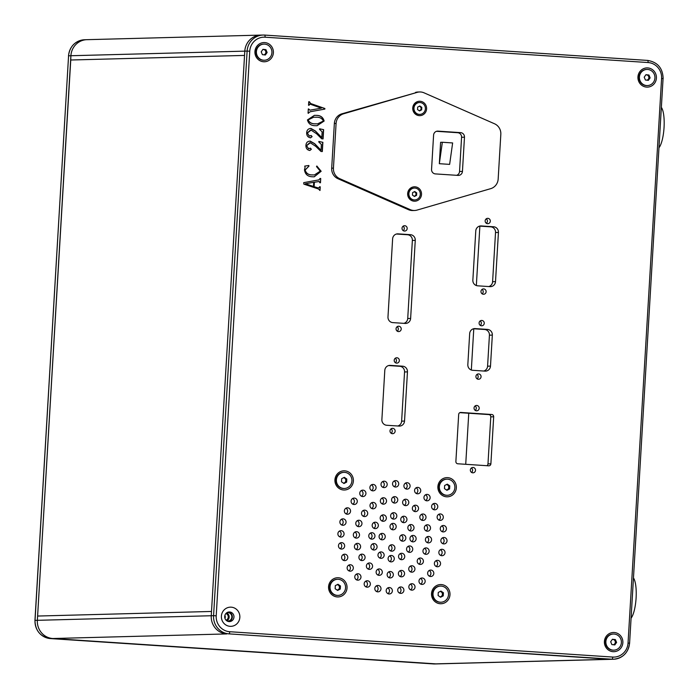 <?xml version="1.0" encoding="UTF-8"?>
<svg xmlns="http://www.w3.org/2000/svg" width="699" height="699" viewBox="0 0 699 699"><rect width="100%" height="100%" fill="white"/><g stroke="black" fill="none" stroke-linecap="round" stroke-linejoin="round"><path stroke-width="1.05" d="M229.735 631.721A2.141 0.577 93.8 0 1 229.027 633.871L609.711 659.279L433.494 663.928L50.485 638.58L226.712 633.932L52.809 638.519L435.809 663.867A17.143 16.505 88.5 0 0 437.277 663.893L434.961 663.954A17.143 16.505 -91.5 0 1 433.494 663.928A2.141 0.577 93.8 0 1 433.476 663.928A2.141 0.577 93.8 0 1 433.459 663.928L50.477 638.58A2.141 0.577 -86.2 0 0 50.477 638.58A2.141 0.577 -86.2 0 0 50.485 638.58A17.143 16.505 -91.5 0 1 35.029 620.38L68.572 55.798A17.143 16.505 -91.5 0 1 84.596 39.756C75.212 40.83 69.839 46.178 68.493 55.806L70.887 55.737L70.756 60.009L37.353 620.319A17.143 16.505 88.5 0 0 52.809 638.519A17.143 16.505 -91.5 0 1 37.353 620.319L211.255 615.74L211.509 611.459L37.606 616.046L211.509 611.459L244.545 55.431L70.634 60.009L244.545 55.431L211.255 615.74A17.143 16.505 88.5 0 0 226.712 633.932A17.143 16.505 -91.5 0 1 211.255 615.74L213.571 615.679A17.143 16.505 -91.5 0 0 229.027 633.871L612.036 659.218L435.809 663.867A17.143 16.505 88.5 0 0 437.277 663.893L611.179 659.306A17.143 16.505 -91.5 0 1 609.711 659.279A17.143 16.505 88.5 0 0 611.179 659.306L613.504 659.244A17.143 16.505 -91.5 0 1 612.036 659.218A2.141 0.577 93.8 0 0 612.743 657.06A15.002 14.443 88.5 0 0 628.043 643.045L661.586 78.463A15.002 14.443 88.5 0 0 648.06 62.543L265.061 37.196A15.002 14.443 88.5 0 0 249.753 51.21L216.209 615.793A15.002 14.443 88.5 0 0 229.735 631.721L612.743 657.06M56.986 638.79L431.694 663.596M659.043 147.664A21.433 5.775 -86.2 0 0 664.05 127.471A21.433 5.775 -86.2 0 0 661.429 107.471M631.092 618.152A21.433 5.775 -86.2 0 0 636.099 597.96A21.433 5.775 -86.2 0 0 633.477 577.959M420.099 101.268A7.2 6.929 -91.5 0 1 425.446 112.443A7.2 6.929 -91.5 0 1 413.467 111.657A7.2 6.929 -91.5 0 1 420.099 101.268M415.014 186.816A7.2 6.929 -91.5 0 1 420.37 197.992A7.2 6.929 -91.5 0 1 408.382 197.197A7.2 6.929 -91.5 0 1 415.014 186.816M458.072 175.405L435.425 173.911A4.29 4.124 -91.5 0 1 431.554 169.359L433.59 135.143A4.29 4.124 -91.5 0 1 437.967 131.132L460.615 132.635A4.29 4.124 -91.5 0 1 464.477 137.187L462.441 171.404A4.29 4.124 -91.5 0 1 458.072 175.405M490.672 188.669A10.712 10.319 88.5 0 0 498.169 179.031L500.825 134.322A10.712 10.319 88.5 0 0 494.534 123.775L424.013 92.81A10.712 10.319 88.5 0 0 417.216 92.355L343.585 113.788A10.712 10.319 88.5 0 0 336.088 123.426L333.44 168.127A10.712 10.319 88.5 0 0 339.731 178.682L410.243 209.648A10.712 10.319 88.5 0 0 417.05 210.093L490.672 188.669M456.622 175.309A4.29 4.124 88.5 0 0 459.549 171.482L461.576 137.257A4.29 4.124 88.5 0 0 457.714 132.714L436.517 131.307M410.243 209.648L408.504 209.691A10.712 10.319 88.5 0 0 412.786 210.539L414.524 210.486M408.504 209.691L337.993 178.726L339.731 178.682M333.44 168.127L331.693 168.179A10.712 10.319 88.5 0 0 337.993 178.726M331.693 168.179L334.349 123.47L336.088 123.426M343.585 113.788L341.846 113.832A10.712 10.319 88.5 0 0 334.349 123.47M341.846 113.832L417.216 92.355M419.732 91.962L417.993 92.015A10.712 10.319 88.5 0 0 415.477 92.408M439.339 163.697L449.632 164.379L452.637 142.946L442.345 142.264L440.606 142.316L439.339 163.697L442.345 142.264M613.635 650.166A8.065 7.768 -91.5 0 1 605.465 641.595A8.065 7.768 -91.5 0 1 613.206 634.037M621.385 642.608A8.065 7.768 -91.5 0 1 613.844 650.157A8.065 7.768 -91.5 0 1 605.867 642.302A8.065 7.768 -91.5 0 1 613.416 634.028A8.065 7.768 -91.5 0 1 621.385 642.608M616.588 642.433L615.391 639.602L612.429 639.262L610.673 641.752L611.87 644.583L614.823 644.924L616.588 642.433L615.723 642.46L614.037 644.836M612.35 639.375L615.391 639.602M614.517 639.629L615.723 642.46M613.259 644.749A2.682 2.578 88.5 0 0 613.04 639.454A2.682 2.578 88.5 0 0 612.272 639.489M647.178 85.575A8.065 7.768 -91.5 0 1 639 77.012A8.065 7.768 -91.5 0 1 646.75 69.454M654.928 78.026A8.065 7.768 -91.5 0 1 647.388 85.575A8.065 7.768 -91.5 0 1 639.41 77.72A8.065 7.768 -91.5 0 1 646.959 69.446A8.065 7.768 -91.5 0 1 654.928 78.026M650.131 77.851L648.934 75.02L645.972 74.679L644.207 77.17L645.413 80.001L648.366 80.341L650.131 77.851L649.257 77.877L647.58 80.254M645.893 74.793L648.934 75.02M648.06 75.046L649.257 77.877M646.802 80.167A2.682 2.578 88.5 0 0 646.584 74.872A2.682 2.578 88.5 0 0 645.815 74.907M337.809 595.408A8.065 7.768 -91.5 0 1 329.622 587.204A8.065 7.768 -91.5 0 1 337.381 579.288M337.329 595.391A8.065 7.768 -91.5 0 1 330.033 587.186A8.065 7.768 -91.5 0 1 337.591 579.279A8.065 7.768 -91.5 0 1 345.568 587.143A8.065 7.768 -91.5 0 1 337.329 595.391M337.617 590.428L340.282 589.056L340.465 585.972L337.984 584.259L335.319 585.631L335.136 588.715L337.617 590.428M340.465 585.972L339.6 585.989L339.504 587.536L339.417 589.082L340.282 589.056M339.417 589.082L337.267 590.183M337.468 584.521L339.6 585.989M337.058 590.043A2.682 2.578 88.5 0 0 337.136 584.696M440.763 602.223A8.065 7.768 -91.5 0 1 432.576 594.01A8.065 7.768 -91.5 0 1 440.344 586.103M440.283 602.206A8.065 7.768 -91.5 0 1 432.996 594.001A8.065 7.768 -91.5 0 1 440.545 586.094A8.065 7.768 -91.5 0 1 448.522 593.949A8.065 7.768 -91.5 0 1 440.283 602.206M440.58 597.243L443.245 595.871L443.428 592.787L440.947 591.066L438.282 592.446L438.098 595.531L440.58 597.243M443.428 592.787L442.554 592.804L442.371 595.889L443.245 595.871M442.371 595.889L440.221 596.998M440.431 591.337L442.554 592.804M440.012 596.859A2.682 2.578 88.5 0 0 440.09 591.511M344.161 488.479A8.065 7.768 -91.5 0 1 335.974 480.274A8.065 7.768 -91.5 0 1 343.733 472.358M343.681 488.47A8.065 7.768 -91.5 0 1 336.385 480.257A8.065 7.768 -91.5 0 1 343.943 472.349A8.065 7.768 -91.5 0 1 351.92 480.213A8.065 7.768 -91.5 0 1 343.681 488.47M343.969 483.498L346.634 482.127L346.818 479.042L344.336 477.33L341.671 478.701L341.488 481.786L343.969 483.498M346.818 479.042L345.953 479.068L345.856 480.606L345.769 482.153L346.634 482.127M345.769 482.153L343.62 483.262M343.821 477.592L345.953 479.068M343.41 483.114A2.682 2.578 88.5 0 0 343.489 477.766M447.115 495.294A8.065 7.768 -91.5 0 1 438.928 487.081A8.065 7.768 -91.5 0 1 446.696 479.173M446.635 495.276A8.065 7.768 -91.5 0 1 439.348 487.072A8.065 7.768 -91.5 0 1 446.897 479.164A8.065 7.768 -91.5 0 1 454.874 487.02A8.065 7.768 -91.5 0 1 446.635 495.276M446.932 490.314L449.597 488.942L449.78 485.857L447.299 484.145L444.634 485.517L444.45 488.601L446.932 490.314M449.78 485.857L448.907 485.875L448.723 488.968L449.597 488.942M448.723 488.968L446.574 490.069M446.783 484.407L448.907 485.875M446.364 489.929A2.682 2.578 88.5 0 0 446.443 484.582M414.577 199.931A5.933 5.714 -91.5 0 1 408.531 193.894A5.933 5.714 -91.5 0 1 414.262 188.075M414.236 199.923A5.933 5.714 -91.5 0 1 408.871 193.885A5.933 5.714 -91.5 0 1 414.437 188.066A5.933 5.714 -91.5 0 1 420.3 193.85A5.933 5.714 -91.5 0 1 414.236 199.923M414.446 196.471L416.578 195.37L416.718 192.898L414.734 191.526L412.602 192.627L412.454 195.1L414.446 196.471M416.718 192.898L416.088 192.915L415.94 195.388L416.578 195.37M415.94 195.388L414.184 196.288M414.358 191.727L416.088 192.915M413.991 196.157A2.141 2.062 88.5 0 0 415.092 192.234A2.141 2.062 88.5 0 0 414.061 191.875M419.653 114.391A5.933 5.714 -91.5 0 1 413.616 108.354A5.933 5.714 -91.5 0 1 419.348 102.526M419.321 114.383A5.933 5.714 -91.5 0 1 413.957 108.345A5.933 5.714 -91.5 0 1 419.514 102.526A5.933 5.714 -91.5 0 1 425.385 108.301A5.933 5.714 -91.5 0 1 419.321 114.383M419.522 110.923L421.654 109.83L421.803 107.358L419.819 105.986L417.687 107.087L417.539 109.551L419.522 110.923M421.803 107.358L421.165 107.375L421.016 109.848L421.654 109.83M421.016 109.848L419.269 110.748M419.435 106.178L421.165 107.375M419.077 110.617A2.141 2.062 88.5 0 0 420.178 106.685A2.141 2.062 88.5 0 0 419.147 106.335M479.872 226.118L476.342 285.55M473.773 328.775L471.327 370.024M468.758 413.249L465.726 464.302M227.236 621.079A4.29 4.124 88.5 0 0 231.85 616.719A4.29 4.124 88.5 0 0 227.009 612.604M226.764 620.799A4.29 4.124 88.5 0 0 226.563 612.909M226.065 620.205A3.539 3.408 88.5 0 0 225.891 613.539M224.973 618.44A3.539 3.408 88.5 0 0 224.895 615.365M224.921 618.266A3.425 3.303 88.5 0 0 224.851 615.539M261.409 35.09A17.143 16.505 88.5 0 0 260.814 35.099A17.143 16.505 88.5 0 1 261.409 35.09A17.143 16.505 88.5 0 0 260.814 35.099A17.143 16.505 88.5 0 1 261.409 35.09A17.143 16.505 88.5 0 0 260.814 35.099A17.143 16.505 88.5 0 1 261.409 35.09A17.143 16.505 88.5 0 0 260.814 35.099L86.912 39.677A17.143 16.505 88.5 0 0 70.896 55.728A17.143 16.505 88.5 0 1 86.912 39.677A17.143 16.505 88.5 0 0 70.896 55.728A17.143 16.505 88.5 0 1 86.912 39.677A17.143 16.505 88.5 0 0 70.896 55.728A17.143 16.505 88.5 0 1 86.912 39.677A17.143 16.505 88.5 0 0 70.896 55.728L37.353 620.319L34.95 620.389L68.572 55.833M260.814 35.099A17.143 16.505 88.5 0 0 244.799 51.141A17.143 16.505 88.5 0 1 260.814 35.099A17.143 16.505 88.5 0 0 244.799 51.141A17.143 16.505 88.5 0 1 260.814 35.099A17.143 16.505 88.5 0 0 244.799 51.141L247.114 51.088A17.143 16.505 -91.5 0 1 263.139 35.046L260.814 35.107A17.143 16.505 88.5 0 0 244.799 51.141A17.143 16.505 88.5 0 1 260.814 35.099L86.912 39.677L260.814 35.099A17.143 16.505 88.5 0 0 244.799 51.141L244.545 55.422L70.756 60.009M380.64 533.8A3.215 3.093 -91.5 0 1 380.789 539.479M438.692 514.359A3.215 3.093 -91.5 0 1 438.841 520.039M433.162 503.813A3.215 3.093 -91.5 0 1 433.31 509.492M425.516 494.805A3.215 3.093 -91.5 0 1 425.665 500.484M416.132 487.797A3.215 3.093 -91.5 0 1 416.281 493.468M405.49 483.123A3.215 3.093 -91.5 0 1 405.638 488.793M394.114 481.017A3.215 3.093 -91.5 0 1 394.262 486.696M382.571 481.602A3.215 3.093 -91.5 0 1 382.729 487.282M371.457 484.835A3.215 3.093 -91.5 0 1 371.606 490.515M361.322 490.558A3.215 3.093 -91.5 0 1 361.47 496.238M352.663 498.483A3.215 3.093 -91.5 0 1 352.82 504.162M345.935 508.217A3.215 3.093 -91.5 0 1 346.084 513.896M341.453 519.27A3.215 3.093 -91.5 0 1 341.601 524.949M355.974 543.778A3.215 3.093 -91.5 0 1 356.123 549.458M360.474 554.552A3.215 3.093 -91.5 0 1 360.623 560.231M367.954 563.359A3.215 3.093 -91.5 0 1 368.102 569.038M377.687 569.344A3.215 3.093 -91.5 0 1 377.836 575.015M441.829 525.91A3.215 3.093 -91.5 0 1 441.978 531.59M442.415 537.889A3.215 3.093 -91.5 0 1 442.563 543.569M440.414 549.702A3.215 3.093 -91.5 0 1 440.562 555.382M435.94 560.755A3.215 3.093 -91.5 0 1 436.089 566.426M429.203 570.48A3.215 3.093 -91.5 0 1 429.352 576.159M420.545 578.405A3.215 3.093 -91.5 0 1 420.693 584.084M410.409 584.137A3.215 3.093 -91.5 0 1 410.558 589.807M399.295 587.37A3.215 3.093 -91.5 0 1 399.444 593.04M387.762 587.946A3.215 3.093 -91.5 0 1 387.91 593.626M376.385 585.849A3.215 3.093 -91.5 0 1 376.534 591.529M365.734 581.175A3.215 3.093 -91.5 0 1 365.883 586.854M356.35 574.159A3.215 3.093 -91.5 0 1 356.507 579.838M348.705 565.159A3.215 3.093 -91.5 0 1 348.853 570.83M343.174 554.613A3.215 3.093 -91.5 0 1 343.323 560.292M340.037 543.062A3.215 3.093 -91.5 0 1 340.186 548.741M379.54 552.324A3.215 3.093 -91.5 0 1 379.688 558.003M389.666 555.871A3.215 3.093 -91.5 0 1 389.815 561.55M400.125 553.687A3.215 3.093 -91.5 0 1 400.282 559.366M408.129 546.356A3.215 3.093 -91.5 0 1 408.277 552.035M411.528 535.845A3.215 3.093 -91.5 0 1 411.676 541.524M409.404 524.975A3.215 3.093 -91.5 0 1 409.553 530.646M402.327 516.648A3.215 3.093 -91.5 0 1 402.475 522.319M392.2 513.101A3.215 3.093 -91.5 0 1 392.357 518.78M391.571 523.796A3.215 3.093 -91.5 0 1 391.72 529.466M339.452 531.083A3.215 3.093 -91.5 0 1 339.609 536.753M354.9 532.096A3.215 3.093 -91.5 0 1 355.048 537.776M370.339 533.119A3.215 3.093 -91.5 0 1 370.496 538.798M401.226 535.163A3.215 3.093 -91.5 0 1 401.383 540.843M390.295 545.176A3.215 3.093 -91.5 0 1 390.453 550.856M373.738 522.616A3.215 3.093 -91.5 0 1 373.886 528.287M381.741 515.285A3.215 3.093 -91.5 0 1 381.89 520.965M388.714 571.913A3.215 3.093 -91.5 0 1 388.862 577.584M399.959 570.812A3.215 3.093 -91.5 0 1 400.108 576.492M410.313 566.164A3.215 3.093 -91.5 0 1 410.462 571.843M418.78 558.414A3.215 3.093 -91.5 0 1 418.928 564.093M424.52 548.322A3.215 3.093 -91.5 0 1 424.669 553.992M426.967 536.867A3.215 3.093 -91.5 0 1 427.115 542.546M425.892 525.185A3.215 3.093 -91.5 0 1 426.041 530.864M421.392 514.42A3.215 3.093 -91.5 0 1 421.541 520.091M413.913 505.613A3.215 3.093 -91.5 0 1 414.061 511.284M404.188 499.628A3.215 3.093 -91.5 0 1 404.337 505.307M393.161 497.059A3.215 3.093 -91.5 0 1 393.31 502.738M381.916 498.151A3.215 3.093 -91.5 0 1 382.065 503.83M371.553 502.808A3.215 3.093 -91.5 0 1 371.702 508.488M363.087 510.558A3.215 3.093 -91.5 0 1 363.235 516.238M357.346 520.65A3.215 3.093 -91.5 0 1 357.504 526.33M372.462 543.997A3.215 3.093 -91.5 0 1 372.619 549.676M228.407 612.062A4.823 4.64 -91.5 0 1 228.652 621.551M388.644 365.542L399.723 366.276A5.356 5.155 -91.5 0 1 404.555 371.964L401.628 421.148A5.356 5.155 -91.5 0 1 397.792 425.997M479.619 226.109L490.698 226.834A5.356 5.155 -91.5 0 1 495.53 232.522L492.603 281.714A5.356 5.155 -91.5 0 1 488.767 286.555M473.52 328.757L484.599 329.491A5.356 5.155 -91.5 0 1 489.431 335.179L487.587 366.189A5.356 5.155 -91.5 0 1 483.743 371.029M486.81 465.7A2.141 2.062 88.5 0 0 487.981 463.9L490.777 416.849A2.141 2.062 88.5 0 0 488.846 414.577L459.846 412.655M396.455 234.025L407.534 234.75A5.356 5.155 -91.5 0 1 412.366 240.439L407.727 318.499A5.356 5.155 -91.5 0 1 403.891 323.34M482.039 289.403A2.682 2.578 -91.5 0 1 482.153 293.833M486.233 218.831A2.682 2.578 -91.5 0 1 486.347 223.261M476.989 374.411A2.682 2.578 -91.5 0 1 477.102 378.841M480.161 320.946A2.682 2.578 -91.5 0 1 480.283 325.376M471.423 467.972A2.682 2.578 -91.5 0 1 471.545 472.402M475.11 405.953A2.682 2.578 -91.5 0 1 475.233 410.383M397.128 326.721A2.682 2.578 -91.5 0 1 397.242 331.151M403.105 226.214A2.682 2.578 -91.5 0 1 403.218 230.644M391.064 428.845A2.682 2.578 -91.5 0 1 391.178 433.266M395.258 358.272A2.682 2.578 -91.5 0 1 395.372 362.694M394.192 360.273A2.682 2.578 -91.5 0 1 396.691 357.766A2.682 2.578 -91.5 0 1 399.339 360.378A2.682 2.578 -91.5 0 1 396.831 363.122A2.682 2.578 -91.5 0 1 394.192 360.273M389.998 430.846A2.682 2.578 -91.5 0 1 392.497 428.338A2.682 2.578 -91.5 0 1 395.145 430.951A2.682 2.578 -91.5 0 1 392.637 433.695A2.682 2.578 -91.5 0 1 389.998 430.846M402.03 228.215A2.682 2.578 -91.5 0 1 404.538 225.707A2.682 2.578 -91.5 0 1 407.185 228.32A2.682 2.578 -91.5 0 1 404.677 231.063A2.682 2.578 -91.5 0 1 402.03 228.215M396.062 328.731A2.682 2.578 -91.5 0 1 398.57 326.223A2.682 2.578 -91.5 0 1 401.217 328.836A2.682 2.578 -91.5 0 1 398.71 331.579A2.682 2.578 -91.5 0 1 396.062 328.731M474.044 407.963A2.682 2.578 -91.5 0 1 476.552 405.455A2.682 2.578 -91.5 0 1 479.199 408.067A2.682 2.578 -91.5 0 1 476.692 410.811A2.682 2.578 -91.5 0 1 474.044 407.963M470.357 469.981A2.682 2.578 -91.5 0 1 472.865 467.474A2.682 2.578 -91.5 0 1 475.512 470.086A2.682 2.578 -91.5 0 1 473.005 472.83A2.682 2.578 -91.5 0 1 470.357 469.981M479.095 322.955A2.682 2.578 -91.5 0 1 481.602 320.448A2.682 2.578 -91.5 0 1 484.25 323.052A2.682 2.578 -91.5 0 1 481.742 325.804A2.682 2.578 -91.5 0 1 479.095 322.955M475.923 376.42A2.682 2.578 -91.5 0 1 478.422 373.913A2.682 2.578 -91.5 0 1 481.069 376.516A2.682 2.578 -91.5 0 1 478.562 379.269A2.682 2.578 -91.5 0 1 475.923 376.42M485.158 220.84A2.682 2.578 -91.5 0 1 487.666 218.333A2.682 2.578 -91.5 0 1 490.314 220.936A2.682 2.578 -91.5 0 1 487.806 223.689A2.682 2.578 -91.5 0 1 485.158 220.84M480.973 291.413A2.682 2.578 -91.5 0 1 483.472 288.905A2.682 2.578 -91.5 0 1 486.12 291.509A2.682 2.578 -91.5 0 1 483.612 294.262A2.682 2.578 -91.5 0 1 480.973 291.413M392.812 322.615A5.356 5.155 -91.5 0 1 387.98 316.927L392.62 238.866A5.356 5.155 -91.5 0 1 398.081 233.859L410.435 234.681A5.356 5.155 -91.5 0 1 415.267 240.369L410.628 318.421A5.356 5.155 -91.5 0 1 405.167 323.427L392.812 322.615M488.697 465.822L457.81 463.778A2.141 2.062 -91.5 0 1 455.879 461.506L458.675 414.455A2.141 2.062 -91.5 0 1 460.859 412.454L491.746 414.498A2.141 2.062 -91.5 0 1 493.677 416.779L490.881 463.821A2.141 2.062 -91.5 0 1 488.697 465.822M472.664 370.295A5.356 5.155 -91.5 0 1 467.832 364.607L469.676 333.598A5.356 5.155 -91.5 0 1 475.145 328.6L487.5 329.412A5.356 5.155 -91.5 0 1 492.332 335.101L490.488 366.11A5.356 5.155 -91.5 0 1 485.019 371.117L472.664 370.295M477.688 285.821A5.356 5.155 -91.5 0 1 472.856 280.133L475.774 230.95A5.356 5.155 -91.5 0 1 481.244 225.943L493.599 226.764A5.356 5.155 -91.5 0 1 498.431 232.452L495.504 281.636A5.356 5.155 -91.5 0 1 490.043 286.642L477.688 285.821M386.713 425.263A5.356 5.155 -91.5 0 1 381.881 419.575L384.799 370.391A5.356 5.155 -91.5 0 1 390.269 365.385L402.624 366.197A5.356 5.155 -91.5 0 1 407.456 371.885L404.529 421.078A5.356 5.155 -91.5 0 1 399.068 426.075L386.713 425.263M224.702 616.474A4.823 4.64 -91.5 0 1 229.202 611.966A4.823 4.64 -91.5 0 1 233.973 616.658A4.823 4.64 -91.5 0 1 229.464 621.603A4.823 4.64 -91.5 0 1 224.702 616.474M370.898 546.592A3.215 3.093 -91.5 0 1 373.904 543.586A3.215 3.093 -91.5 0 1 377.084 546.714A3.215 3.093 -91.5 0 1 374.079 550.008A3.215 3.093 -91.5 0 1 370.898 546.592M355.782 523.245A3.215 3.093 -91.5 0 1 358.788 520.239A3.215 3.093 -91.5 0 1 361.968 523.368A3.215 3.093 -91.5 0 1 358.954 526.67A3.215 3.093 -91.5 0 1 355.782 523.245M361.523 513.153A3.215 3.093 -91.5 0 1 364.529 510.148A3.215 3.093 -91.5 0 1 367.709 513.276A3.215 3.093 -91.5 0 1 364.695 516.57A3.215 3.093 -91.5 0 1 361.523 513.153M369.989 505.403A3.215 3.093 -91.5 0 1 372.995 502.389A3.215 3.093 -91.5 0 1 376.167 505.526A3.215 3.093 -91.5 0 1 373.161 508.82A3.215 3.093 -91.5 0 1 369.989 505.403M380.352 500.755A3.215 3.093 -91.5 0 1 383.349 497.74A3.215 3.093 -91.5 0 1 386.53 500.877A3.215 3.093 -91.5 0 1 383.524 504.171A3.215 3.093 -91.5 0 1 380.352 500.755M391.589 499.654A3.215 3.093 -91.5 0 1 394.594 496.648A3.215 3.093 -91.5 0 1 397.775 499.776A3.215 3.093 -91.5 0 1 394.769 503.07A3.215 3.093 -91.5 0 1 391.589 499.654M402.615 502.223A3.215 3.093 -91.5 0 1 405.621 499.217A3.215 3.093 -91.5 0 1 408.801 502.345A3.215 3.093 -91.5 0 1 405.796 505.639A3.215 3.093 -91.5 0 1 402.615 502.223M412.349 508.208A3.215 3.093 -91.5 0 1 415.355 505.194A3.215 3.093 -91.5 0 1 418.535 508.33A3.215 3.093 -91.5 0 1 415.521 511.624A3.215 3.093 -91.5 0 1 412.349 508.208M419.828 517.015A3.215 3.093 -91.5 0 1 422.834 514.001A3.215 3.093 -91.5 0 1 426.014 517.138A3.215 3.093 -91.5 0 1 423 520.432A3.215 3.093 -91.5 0 1 419.828 517.015M424.328 527.78A3.215 3.093 -91.5 0 1 427.334 524.774A3.215 3.093 -91.5 0 1 430.514 527.911A3.215 3.093 -91.5 0 1 427.5 531.205A3.215 3.093 -91.5 0 1 424.328 527.78M425.403 539.462A3.215 3.093 -91.5 0 1 428.408 536.456A3.215 3.093 -91.5 0 1 431.589 539.584A3.215 3.093 -91.5 0 1 428.574 542.887A3.215 3.093 -91.5 0 1 425.403 539.462M422.956 550.917A3.215 3.093 -91.5 0 1 425.962 547.902A3.215 3.093 -91.5 0 1 429.134 551.039A3.215 3.093 -91.5 0 1 426.128 554.333A3.215 3.093 -91.5 0 1 422.956 550.917M417.216 561.009A3.215 3.093 -91.5 0 1 420.221 558.003A3.215 3.093 -91.5 0 1 423.402 561.131A3.215 3.093 -91.5 0 1 420.387 564.425A3.215 3.093 -91.5 0 1 417.216 561.009M408.749 568.759A3.215 3.093 -91.5 0 1 411.755 565.753A3.215 3.093 -91.5 0 1 414.935 568.881A3.215 3.093 -91.5 0 1 411.921 572.175A3.215 3.093 -91.5 0 1 408.749 568.759M398.386 573.407A3.215 3.093 -91.5 0 1 401.392 570.401A3.215 3.093 -91.5 0 1 404.572 573.538A3.215 3.093 -91.5 0 1 401.567 576.832A3.215 3.093 -91.5 0 1 398.386 573.407M387.15 574.508A3.215 3.093 -91.5 0 1 390.147 571.494A3.215 3.093 -91.5 0 1 393.327 574.63A3.215 3.093 -91.5 0 1 390.322 577.924A3.215 3.093 -91.5 0 1 387.15 574.508M380.177 517.88A3.215 3.093 -91.5 0 1 383.174 514.875A3.215 3.093 -91.5 0 1 386.355 518.003A3.215 3.093 -91.5 0 1 383.349 521.297A3.215 3.093 -91.5 0 1 380.177 517.88M372.174 525.211A3.215 3.093 -91.5 0 1 375.18 522.197A3.215 3.093 -91.5 0 1 378.351 525.333A3.215 3.093 -91.5 0 1 375.346 528.627A3.215 3.093 -91.5 0 1 372.174 525.211M388.731 547.771A3.215 3.093 -91.5 0 1 391.737 544.766A3.215 3.093 -91.5 0 1 394.918 547.894A3.215 3.093 -91.5 0 1 391.903 551.188A3.215 3.093 -91.5 0 1 388.731 547.771M399.662 537.758A3.215 3.093 -91.5 0 1 402.668 534.752A3.215 3.093 -91.5 0 1 405.848 537.889A3.215 3.093 -91.5 0 1 402.842 541.183A3.215 3.093 -91.5 0 1 399.662 537.758M368.775 535.722A3.215 3.093 -91.5 0 1 371.781 532.708A3.215 3.093 -91.5 0 1 374.961 535.845A3.215 3.093 -91.5 0 1 371.955 539.139A3.215 3.093 -91.5 0 1 368.775 535.722M353.336 534.7A3.215 3.093 -91.5 0 1 356.341 531.686A3.215 3.093 -91.5 0 1 359.513 534.822A3.215 3.093 -91.5 0 1 356.507 538.116A3.215 3.093 -91.5 0 1 353.336 534.7M337.888 533.678A3.215 3.093 -91.5 0 1 340.894 530.663A3.215 3.093 -91.5 0 1 344.074 533.8A3.215 3.093 -91.5 0 1 341.06 537.094A3.215 3.093 -91.5 0 1 337.888 533.678M390.007 526.391A3.215 3.093 -91.5 0 1 393.013 523.376A3.215 3.093 -91.5 0 1 396.184 526.513A3.215 3.093 -91.5 0 1 393.179 529.807A3.215 3.093 -91.5 0 1 390.007 526.391M390.636 515.696A3.215 3.093 -91.5 0 1 393.642 512.69A3.215 3.093 -91.5 0 1 396.822 515.818A3.215 3.093 -91.5 0 1 393.817 519.112A3.215 3.093 -91.5 0 1 390.636 515.696M400.763 519.243A3.215 3.093 -91.5 0 1 403.769 516.229A3.215 3.093 -91.5 0 1 406.949 519.366A3.215 3.093 -91.5 0 1 403.935 522.66A3.215 3.093 -91.5 0 1 400.763 519.243M407.84 527.57A3.215 3.093 -91.5 0 1 410.837 524.556A3.215 3.093 -91.5 0 1 414.018 527.693A3.215 3.093 -91.5 0 1 411.012 530.987A3.215 3.093 -91.5 0 1 407.84 527.57M409.964 538.44A3.215 3.093 -91.5 0 1 412.96 535.434A3.215 3.093 -91.5 0 1 416.141 538.571A3.215 3.093 -91.5 0 1 413.135 541.865A3.215 3.093 -91.5 0 1 409.964 538.44M406.565 548.951A3.215 3.093 -91.5 0 1 409.57 545.945A3.215 3.093 -91.5 0 1 412.751 549.073A3.215 3.093 -91.5 0 1 409.736 552.376A3.215 3.093 -91.5 0 1 406.565 548.951M398.561 556.282A3.215 3.093 -91.5 0 1 401.567 553.276A3.215 3.093 -91.5 0 1 404.747 556.404A3.215 3.093 -91.5 0 1 401.742 559.698A3.215 3.093 -91.5 0 1 398.561 556.282M388.102 558.466A3.215 3.093 -91.5 0 1 391.099 555.46A3.215 3.093 -91.5 0 1 394.28 558.588A3.215 3.093 -91.5 0 1 391.274 561.882A3.215 3.093 -91.5 0 1 388.102 558.466M377.976 554.919A3.215 3.093 -91.5 0 1 380.981 551.913A3.215 3.093 -91.5 0 1 384.153 555.041A3.215 3.093 -91.5 0 1 381.147 558.335A3.215 3.093 -91.5 0 1 377.976 554.919M338.473 545.657A3.215 3.093 -91.5 0 1 341.479 542.651A3.215 3.093 -91.5 0 1 344.659 545.779A3.215 3.093 -91.5 0 1 341.645 549.073A3.215 3.093 -91.5 0 1 338.473 545.657M341.61 557.208A3.215 3.093 -91.5 0 1 344.616 554.202A3.215 3.093 -91.5 0 1 347.796 557.33A3.215 3.093 -91.5 0 1 344.782 560.624A3.215 3.093 -91.5 0 1 341.61 557.208M347.141 567.754A3.215 3.093 -91.5 0 1 350.147 564.74A3.215 3.093 -91.5 0 1 353.327 567.876A3.215 3.093 -91.5 0 1 350.313 571.17A3.215 3.093 -91.5 0 1 347.141 567.754M354.786 576.754A3.215 3.093 -91.5 0 1 357.792 573.748A3.215 3.093 -91.5 0 1 360.972 576.876A3.215 3.093 -91.5 0 1 357.967 580.179A3.215 3.093 -91.5 0 1 354.786 576.754M364.17 583.77A3.215 3.093 -91.5 0 1 367.176 580.764A3.215 3.093 -91.5 0 1 370.356 583.892A3.215 3.093 -91.5 0 1 367.342 587.186A3.215 3.093 -91.5 0 1 364.17 583.77M374.821 588.444A3.215 3.093 -91.5 0 1 377.818 585.439A3.215 3.093 -91.5 0 1 380.999 588.567A3.215 3.093 -91.5 0 1 377.993 591.861A3.215 3.093 -91.5 0 1 374.821 588.444M386.189 590.541A3.215 3.093 -91.5 0 1 389.194 587.536A3.215 3.093 -91.5 0 1 392.375 590.672A3.215 3.093 -91.5 0 1 389.369 593.967A3.215 3.093 -91.5 0 1 386.189 590.541M397.731 589.965A3.215 3.093 -91.5 0 1 400.728 586.95A3.215 3.093 -91.5 0 1 403.908 590.087A3.215 3.093 -91.5 0 1 400.903 593.381A3.215 3.093 -91.5 0 1 397.731 589.965M408.845 586.732A3.215 3.093 -91.5 0 1 411.851 583.717A3.215 3.093 -91.5 0 1 415.023 586.854A3.215 3.093 -91.5 0 1 412.017 590.148A3.215 3.093 -91.5 0 1 408.845 586.732M418.981 581.009A3.215 3.093 -91.5 0 1 421.986 577.994A3.215 3.093 -91.5 0 1 425.167 581.131A3.215 3.093 -91.5 0 1 422.152 584.425A3.215 3.093 -91.5 0 1 418.981 581.009M427.639 573.075A3.215 3.093 -91.5 0 1 430.636 570.069A3.215 3.093 -91.5 0 1 433.817 573.197A3.215 3.093 -91.5 0 1 430.811 576.5A3.215 3.093 -91.5 0 1 427.639 573.075M434.376 563.35A3.215 3.093 -91.5 0 1 437.373 560.336A3.215 3.093 -91.5 0 1 440.553 563.473A3.215 3.093 -91.5 0 1 437.548 566.767A3.215 3.093 -91.5 0 1 434.376 563.35M438.85 552.297A3.215 3.093 -91.5 0 1 441.855 549.292A3.215 3.093 -91.5 0 1 445.036 552.42A3.215 3.093 -91.5 0 1 442.021 555.714A3.215 3.093 -91.5 0 1 438.85 552.297M440.851 540.484A3.215 3.093 -91.5 0 1 443.856 537.479A3.215 3.093 -91.5 0 1 447.028 540.607A3.215 3.093 -91.5 0 1 444.022 543.909A3.215 3.093 -91.5 0 1 440.851 540.484M440.265 528.505A3.215 3.093 -91.5 0 1 443.271 525.499A3.215 3.093 -91.5 0 1 446.443 528.627A3.215 3.093 -91.5 0 1 443.437 531.922A3.215 3.093 -91.5 0 1 440.265 528.505M376.123 571.939A3.215 3.093 -91.5 0 1 379.12 568.925A3.215 3.093 -91.5 0 1 382.301 572.062A3.215 3.093 -91.5 0 1 379.295 575.356A3.215 3.093 -91.5 0 1 376.123 571.939M366.39 565.954A3.215 3.093 -91.5 0 1 369.395 562.948A3.215 3.093 -91.5 0 1 372.576 566.076A3.215 3.093 -91.5 0 1 369.561 569.37A3.215 3.093 -91.5 0 1 366.39 565.954M358.91 557.147A3.215 3.093 -91.5 0 1 361.916 554.141A3.215 3.093 -91.5 0 1 365.088 557.269A3.215 3.093 -91.5 0 1 362.082 560.572A3.215 3.093 -91.5 0 1 358.91 557.147M354.41 546.382A3.215 3.093 -91.5 0 1 357.416 543.368A3.215 3.093 -91.5 0 1 360.597 546.504A3.215 3.093 -91.5 0 1 357.582 549.798A3.215 3.093 -91.5 0 1 354.41 546.382M339.889 521.865A3.215 3.093 -91.5 0 1 342.894 518.85A3.215 3.093 -91.5 0 1 346.066 521.987A3.215 3.093 -91.5 0 1 343.06 525.281A3.215 3.093 -91.5 0 1 339.889 521.865M344.362 510.812A3.215 3.093 -91.5 0 1 347.368 507.806A3.215 3.093 -91.5 0 1 350.548 510.934A3.215 3.093 -91.5 0 1 347.543 514.228A3.215 3.093 -91.5 0 1 344.362 510.812M351.099 501.087A3.215 3.093 -91.5 0 1 354.105 498.072A3.215 3.093 -91.5 0 1 357.285 501.209A3.215 3.093 -91.5 0 1 354.279 504.503A3.215 3.093 -91.5 0 1 351.099 501.087M359.758 493.153A3.215 3.093 -91.5 0 1 362.764 490.148A3.215 3.093 -91.5 0 1 365.935 493.284A3.215 3.093 -91.5 0 1 362.93 496.578A3.215 3.093 -91.5 0 1 359.758 493.153M369.893 487.43A3.215 3.093 -91.5 0 1 372.899 484.424A3.215 3.093 -91.5 0 1 376.079 487.553A3.215 3.093 -91.5 0 1 373.065 490.855A3.215 3.093 -91.5 0 1 369.893 487.43M381.007 484.197A3.215 3.093 -91.5 0 1 384.013 481.192A3.215 3.093 -91.5 0 1 387.194 484.32A3.215 3.093 -91.5 0 1 384.188 487.614A3.215 3.093 -91.5 0 1 381.007 484.197M392.55 483.621A3.215 3.093 -91.5 0 1 395.547 480.606A3.215 3.093 -91.5 0 1 398.727 483.743A3.215 3.093 -91.5 0 1 395.721 487.037A3.215 3.093 -91.5 0 1 392.55 483.621M403.917 485.718A3.215 3.093 -91.5 0 1 406.923 482.703A3.215 3.093 -91.5 0 1 410.103 485.84A3.215 3.093 -91.5 0 1 407.098 489.134A3.215 3.093 -91.5 0 1 403.917 485.718M414.568 490.392A3.215 3.093 -91.5 0 1 417.574 487.378A3.215 3.093 -91.5 0 1 420.746 490.515A3.215 3.093 -91.5 0 1 417.74 493.809A3.215 3.093 -91.5 0 1 414.568 490.392M423.952 497.408A3.215 3.093 -91.5 0 1 426.949 494.394A3.215 3.093 -91.5 0 1 430.13 497.531A3.215 3.093 -91.5 0 1 427.124 500.825A3.215 3.093 -91.5 0 1 423.952 497.408M431.598 506.408A3.215 3.093 -91.5 0 1 434.603 503.402A3.215 3.093 -91.5 0 1 437.784 506.53A3.215 3.093 -91.5 0 1 434.769 509.824A3.215 3.093 -91.5 0 1 431.598 506.408M437.128 516.954A3.215 3.093 -91.5 0 1 440.134 513.94A3.215 3.093 -91.5 0 1 443.315 517.077A3.215 3.093 -91.5 0 1 440.3 520.371A3.215 3.093 -91.5 0 1 437.128 516.954M379.076 536.404A3.215 3.093 -91.5 0 1 382.073 533.389A3.215 3.093 -91.5 0 1 385.254 536.526A3.215 3.093 -91.5 0 1 382.248 539.82A3.215 3.093 -91.5 0 1 379.076 536.404M309.002 166.091L305.14 170.032C306.197 173.404 308.643 175.03 312.488 174.907L314.419 174.942L320.256 171.124L316.516 166.589L316.839 166.013L321.156 171.281L314.218 176.83L312.497 176.786C307.778 176.646 305.113 174.313 304.476 169.778L305.079 167.227L304.694 166.109L308.809 165.488L309.002 166.091L304.965 170.032C306.022 173.404 308.469 175.03 312.313 174.907L312.488 174.907M318.814 142.037L318.849 141.443L322.877 142.308L322.326 151.552L320.972 151.465L315.878 146.432L310.321 142.762L306.59 145.724L308.643 148.765L310.443 148.179L311.361 149.263L309.823 150.495C307.211 150.023 305.909 148.371 305.917 145.532C306.083 142.657 307.534 141.189 310.251 141.111L314.664 143.662L321.042 150.268L321.383 144.475L318.814 142.037M309.648 148.424L310.443 148.179L311.186 149.271L309.648 150.495M309.788 141.102L314.489 143.662L321.042 150.268M319.565 129.376L319.6 128.791L323.628 129.656L323.078 138.9L321.723 138.813L316.63 133.771L311.072 130.11L307.342 133.063L309.395 136.104L311.195 135.527L312.112 136.611L310.574 137.834C307.962 137.371 306.66 135.711 306.669 132.871C306.844 130.005 308.285 128.529 311.003 128.45L315.415 131.001L321.793 137.607L322.134 131.814L319.565 129.376M310.4 135.772L311.195 135.527L311.937 136.611L310.4 137.843M310.548 128.441L315.24 131.01L321.793 137.607M307.438 119.931L314.419 115.335L316.044 115.379C320.352 115.265 323.052 117.152 324.135 121.041L317.049 125.724L315.432 125.689C311.125 125.759 308.469 123.837 307.438 119.931M637.942 76.899A9.603 9.244 -91.5 0 1 652.281 69.516A9.603 9.244 -91.5 0 1 651.293 86.117A9.603 9.244 -91.5 0 1 637.942 76.899M254.934 51.56A9.603 9.244 -91.5 0 1 269.272 44.177A9.603 9.244 -91.5 0 1 268.285 60.769A9.603 9.244 -91.5 0 1 254.934 51.56M604.408 641.481A9.603 9.244 -91.5 0 1 618.737 634.098A9.603 9.244 -91.5 0 1 617.75 650.699A9.603 9.244 -91.5 0 1 604.408 641.481M221.4 616.142A9.603 9.244 -91.5 0 1 235.729 608.759A9.603 9.244 -91.5 0 1 234.742 625.352A9.603 9.244 -91.5 0 1 221.4 616.142M338.368 577.758A9.603 9.244 -91.5 0 1 345.507 592.665A9.603 9.244 -91.5 0 1 329.526 591.607A9.603 9.244 -91.5 0 1 338.368 577.758M431.536 593.547A9.603 9.244 -91.5 0 1 445.866 586.164A9.603 9.244 -91.5 0 1 444.879 602.756A9.603 9.244 -91.5 0 1 431.536 593.547M437.889 486.618A9.603 9.244 -91.5 0 1 452.218 479.234A9.603 9.244 -91.5 0 1 451.231 495.827A9.603 9.244 -91.5 0 1 437.889 486.618M344.721 470.838A9.603 9.244 -91.5 0 1 351.859 485.735A9.603 9.244 -91.5 0 1 335.878 484.678A9.603 9.244 -91.5 0 1 344.721 470.838M310.05 104.177L308.539 105.269L308.748 101.713L309.421 101.766L310.662 103.522L324.886 108.502L324.852 109.088L310.173 111.761L308.067 113.203L308.32 108.957L309.98 110.162L321.322 108.17L310.618 104.308L309.797 104.177L309.037 105.296M320.727 178.507L320.474 182.762L319.793 182.71L319.198 181.487L314.384 182.256L314.122 186.694L318.333 187.97L320.229 186.799L320.011 190.46L318.394 188.966L303.855 184.134L303.716 182.64L318.919 179.879L320.046 178.463L320.727 178.507L320.299 182.745M319.198 181.487L314.209 182.256L313.947 186.703L318.159 187.97M308.643 165.506L308.827 166.1M321.156 171.281L314.131 176.83M316.813 166.065L320.981 171.29M312.313 174.907L314.332 174.951M318.849 141.486L322.877 142.308M306.59 145.724L308.477 148.765L310.277 148.188M309.674 142.753L306.415 145.724M322.702 142.316L322.152 151.543M319.6 128.826L323.628 129.656M307.342 133.063L309.229 136.104L311.029 135.527M310.426 130.093L307.167 133.072M323.454 129.656L322.903 138.891M316.044 115.379L315.869 115.379C320.177 115.265 322.877 117.152 323.96 121.041L324.135 121.041M314.332 115.344L315.869 115.379M323.96 121.041L316.962 125.733M308.967 109.402L309.814 110.171M308.32 108.974L308.818 109.009M308.775 112.757L308.574 113.238M310.173 111.761L308.6 112.757M324.852 109.088L309.998 111.77M324.886 108.502L324.677 109.096M309.404 102.15L310.487 103.522L324.712 108.502M308.748 101.731L309.246 101.766M320.046 178.481L320.553 178.516M320.229 186.799L319.836 190.451M319.557 186.773L320.055 186.808M319.024 181.487L318.36 181.539L319.024 181.487M317.486 123.863L315.371 123.819C311.911 124.011 309.439 122.736 307.944 119.983L313.58 117.205M305.323 183.846L313.458 186.45L305.323 183.75L313.702 182.308L313.458 186.45M307.944 119.983L313.668 117.205L315.931 117.249C319.46 116.986 321.968 118.227 323.462 120.988L317.573 123.863L315.371 123.819M315.537 123.81C312.086 124.003 309.605 122.727 308.119 119.975M305.498 183.75L313.702 182.308M70.896 55.728L244.799 51.141L70.887 55.737L244.799 51.141L244.545 55.422L70.634 60.009L70.896 55.728L70.634 60.009L244.545 55.422L70.634 60.009L70.896 55.728L70.634 60.009L244.545 55.422L70.634 60.009M244.799 51.141L244.545 55.422L244.799 51.141M264.379 60.236L263.969 60.245A8.065 7.768 -91.5 0 1 256 51.665A8.065 7.768 -91.5 0 1 263.54 44.116L263.96 44.098A8.065 7.768 -91.5 0 1 271.92 52.678A8.065 7.768 -91.5 0 1 264.379 60.236A8.065 7.768 -91.5 0 1 256.402 52.373A8.065 7.768 -91.5 0 1 263.96 44.098M267.132 52.512L265.926 49.673L262.973 49.332L261.208 51.822L262.405 54.653L265.367 55.003L267.132 52.512L266.258 52.53L264.58 54.906M262.885 49.446L265.926 49.673M265.061 49.699L266.258 52.53M263.803 54.819A2.682 2.578 88.5 0 0 263.584 49.524A2.682 2.578 88.5 0 0 262.807 49.559M459.549 171.482L462.441 171.404M461.576 137.257L464.477 137.187M457.714 132.714L460.615 132.635M437.233 131.159L437.967 131.132M407.727 318.499L410.628 318.421M412.366 240.439L415.267 240.369M407.534 234.75L410.435 234.681M397.163 233.885L398.081 233.859M490.777 416.849L493.677 416.779M490.881 463.821L487.981 463.9M491.746 414.498L488.846 414.577M487.587 366.189L490.488 366.11M489.431 335.179L492.332 335.101M484.599 329.491L487.5 329.412M474.228 328.617L475.145 328.6M492.603 281.714L495.504 281.636M495.53 232.522L498.431 232.452M490.698 226.834L493.599 226.764M480.327 225.969L481.244 225.943M401.628 421.148L404.529 421.078M404.555 371.964L407.456 371.885M399.723 366.276L402.624 366.197M389.352 365.402L390.269 365.385M263.139 35.046A17.143 16.505 -91.5 0 1 264.606 35.072A2.141 0.577 -86.2 0 0 264.606 35.072L263.139 35.046M648.06 62.543A2.141 0.577 -86.2 0 0 647.624 60.42L264.633 35.072A2.141 0.577 -86.2 0 1 265.061 37.196M629.519 643.202A17.143 16.505 -91.5 0 1 613.504 659.244C622.888 658.17 628.252 652.822 629.598 643.194L629.519 643.202M249.753 51.21L247.114 51.088L213.571 615.679L216.209 615.793M661.586 78.463L663.141 78.611C662.792 68.17 657.619 62.106 647.624 60.42A2.141 0.577 -86.2 0 0 647.606 60.42L264.624 35.072M628.043 643.045L629.598 643.194L663.063 78.62M434.961 663.954L433.476 663.928M50.477 638.58C40.472 636.894 35.3 630.83 34.95 620.389M86.326 39.703L84.596 39.756"/></g></svg>
